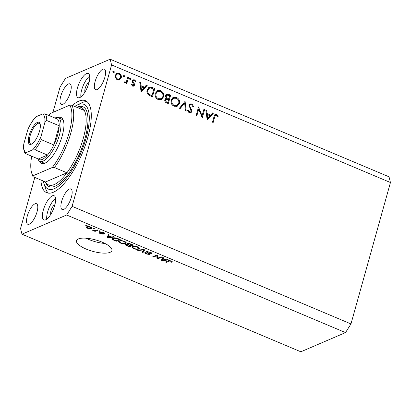 <?xml version="1.0" encoding="UTF-8"?>
<svg xmlns="http://www.w3.org/2000/svg" width="411" height="411" viewBox="0 0 411 411"><rect width="100%" height="100%" fill="white"/><g stroke="black" fill="none" stroke-linecap="round" stroke-linejoin="round"><path stroke-width="0.62" d="M110.066 252.323A18.387 5.893 -164.4 0 0 111.91 250.576A18.387 5.893 -164.4 0 0 99.087 240.99A18.387 5.893 -164.4 0 0 78.326 238.94A18.387 5.893 -164.4 0 0 76.487 240.687A18.387 5.893 -164.4 0 0 89.31 250.273A18.387 5.893 -164.4 0 0 110.066 252.323M54.894 204.765A5.256 1.839 -67.1 0 0 54.648 204.842A5.256 1.839 -67.1 0 0 51.509 209.189A5.256 1.839 -67.1 0 0 50.928 214.172M89.023 82.534A5.256 1.839 -67.1 0 0 88.776 82.611A5.256 1.839 -67.1 0 0 85.637 86.952A5.256 1.839 -67.1 0 0 85.056 91.936M86.48 73.605A13.137 4.598 112.9 0 1 88.237 73.487A13.137 4.598 112.9 0 1 88.19 85.247A13.137 4.598 112.9 0 1 79.785 97.571A13.137 4.598 112.9 0 1 78.028 97.69A13.137 4.598 112.9 0 1 78.069 85.93A13.137 4.598 112.9 0 1 86.48 73.605M45.657 219.808A13.137 4.598 -67.1 0 0 54.062 207.478A13.137 4.598 -67.1 0 0 54.108 195.718A13.137 4.598 -67.1 0 0 52.351 195.836A13.137 4.598 -67.1 0 0 43.941 208.161A13.137 4.598 -67.1 0 0 43.9 219.926A13.137 4.598 -67.1 0 0 45.657 219.808M40.915 180.018A49.911 17.478 -67.1 0 0 46.674 192.692A49.911 17.478 -67.1 0 0 53.353 192.245A49.911 17.478 -67.1 0 0 85.298 145.407A49.911 17.478 -67.1 0 0 85.462 100.716A49.911 17.478 -67.1 0 0 78.784 101.168A49.911 17.478 -67.1 0 0 72.367 105.442M63.679 209.43A11.164 3.91 -67.1 0 0 70.826 198.955A11.164 3.91 -67.1 0 0 70.862 188.957A11.164 3.91 -67.1 0 0 69.367 189.06A11.164 3.91 -67.1 0 0 62.22 199.535A11.164 3.91 -67.1 0 0 62.184 209.533A11.164 3.91 -67.1 0 0 63.679 209.43M97.14 89.593A11.164 3.91 -67.1 0 0 104.281 79.118A11.164 3.91 -67.1 0 0 104.322 69.12A11.164 3.91 -67.1 0 0 102.827 69.218A11.164 3.91 -67.1 0 0 95.681 79.698A11.164 3.91 -67.1 0 0 95.645 89.696A11.164 3.91 -67.1 0 0 97.14 89.593M62.77 104.353A11.164 3.91 -67.1 0 0 69.916 93.872A11.164 3.91 -67.1 0 0 69.952 83.88A11.164 3.91 -67.1 0 0 68.457 83.978A11.164 3.91 -67.1 0 0 61.311 94.453A11.164 3.91 -67.1 0 0 61.275 104.451A11.164 3.91 -67.1 0 0 62.77 104.353M29.309 224.19A11.164 3.91 -67.1 0 0 36.456 213.715A11.164 3.91 -67.1 0 0 36.492 203.717A11.164 3.91 -67.1 0 0 34.997 203.815A11.164 3.91 -67.1 0 0 27.85 214.295A11.164 3.91 -67.1 0 0 27.814 224.288A11.164 3.91 -67.1 0 0 29.309 224.19M202.073 115.81L203.913 109.223L204.627 109.521L202.284 117.911L198.734 109.033L196.895 115.635L196.181 115.337L198.523 106.947L202.073 115.81L201.452 116.077M188.998 105.226L190.159 103.885L191.896 103.916L193.797 106.762L193.006 106.906L191.654 104.774L190.391 104.738L189.707 105.54L189.759 106.485L191.798 110.112L191.886 111.576L190.92 112.748L189.384 112.712L187.668 110.4L188.454 110.153L189.702 111.884L190.647 111.92L191.161 111.314L188.998 105.226M185.094 101.286L186.209 111.134L185.448 110.811L184.647 103.084L180.157 108.581L179.396 108.257L185.094 101.286M176.494 97.417C178.975 98.722 179.961 100.767 179.458 103.557L177.187 106.295L174.094 106.264C171.572 104.959 170.575 102.899 171.104 100.079L173.391 97.366L176.494 97.417L175.348 97.91L175.78 98.116M160.624 90.728C163.105 92.028 164.092 94.078 163.588 96.862L161.318 99.601L158.225 99.57C155.702 98.265 154.706 96.205 155.235 93.384L157.521 90.672L160.624 90.728L159.478 91.216L159.905 91.422M147.251 85.329L141.143 92.131L139.719 82.154L140.495 82.477L140.916 85.663L144.513 87.178L146.47 85L147.251 85.329L146.105 85.822L140.968 91.54M113.128 71.529L113.96 71.17L114.428 72.151L113.57 72.567L113.107 71.591L113.96 71.17L113.467 71.165M114.068 72.577L113.57 72.567M34.801 177.439L20.55 228.48L21.978 234.193L300.842 351.785L345.523 332.597L350.968 323.93L72.105 206.337L111.587 64.933L110.158 59.215L65.477 78.403L60.032 87.07L52.968 112.367M350.968 323.93L390.45 182.52L111.587 64.933M119.324 79.852L119.868 79.621L117.376 79.703L115.455 77.761L115.265 75.249L116.935 73.292L119.149 73.358C120.937 74.288 121.646 75.763 121.271 77.782L119.58 79.76M123.403 75.86L124.235 75.506L124.703 76.482L123.845 76.903L123.382 75.922L124.235 75.506L123.742 75.496M124.343 76.908L123.845 76.903M127.816 77.134L128.53 77.432L126.819 83.567L126.105 83.263L126.357 82.359L124.661 82.775L124.101 82.303L124.672 81.815L125.725 82.051L126.526 81.244L127.816 77.134M129.809 78.563L130.647 78.208L131.114 79.184L130.256 79.606L129.789 78.624L130.647 78.208L130.153 78.198M130.749 79.611L130.256 79.606M134.561 85.154L133.729 86.171L132.645 86.14L131.407 84.645L132.039 84.322L132.856 85.39L133.842 84.882L132.342 81.964L132.337 80.9L133.251 79.811L134.531 79.847L135.959 81.373L135.327 81.743L134.356 80.613L133.565 80.597L133.061 81.167L133.092 81.835L134.561 84.096L134.561 85.154L133.416 85.642L133.113 86.269M147.123 89.845L149.234 87.163L152.317 87.466L154.777 88.504L152.435 96.888L148.397 94.849C147.004 93.405 146.578 91.74 147.123 89.845M168.5 94.289L170.647 95.193L168.305 103.582L166.758 102.93C165.258 102.401 164.611 101.358 164.816 99.786L166.234 98.388L165.304 95.604L166.496 94.186L168.5 94.289L167.354 94.782L168.222 95.147M165.844 98.506L165.52 98.697M213.376 113.21L207.17 119.971L205.849 110.035L206.62 110.364L207.041 113.549L210.643 115.065L212.6 112.881L213.376 113.21L212.23 113.703L207.093 119.421M216.427 115.219L215.652 115.219L214.727 116.919L213.17 122.499L212.456 122.201L214.039 116.534L215.333 114.32L216.71 114.376L218.354 116.154L217.753 116.621L216.427 115.219M390.45 182.52L389.022 176.807L110.158 59.215M157.839 258.123L161.035 256.752L161.857 257.101L157.85 258.822L156.971 258.452L156.817 255.668L153.622 257.039L152.8 256.69L156.807 254.969L157.69 255.344L157.839 258.123M150.714 253.551C151.197 253.253 150.873 252.852 149.748 252.349L147.462 251.969C147.241 252.272 147.647 252.657 148.684 253.13C149.871 253.721 150.215 254.178 149.722 254.501L146.321 254.003C144.847 253.351 144.436 252.837 145.083 252.462L145.956 252.786C145.53 253.032 145.797 253.371 146.763 253.793L148.905 254.152L149.054 253.87L146.891 252.549L146.624 251.624L150.287 252.174C151.906 252.904 152.342 253.469 151.587 253.875L150.714 253.551L151.14 252.59M151.952 253.536L151.587 253.875L151.808 253.099M147.59 251.501L147.308 252.102L147.477 251.496M149.979 254.27L149.722 254.501L149.876 253.947M144.775 252.755L145.083 252.462M145.956 252.786L145.761 252.996L145.833 252.739M148.905 254.152L149.183 253.417M146.352 251.866L146.624 251.624M137.305 250.16L143.814 249.492L144.667 249.852L143.033 252.575L142.185 252.215L143.819 249.893L138.163 250.52L137.305 250.16M139.35 248.1L138.779 249.03C137.68 249.58 135.928 249.441 133.524 248.609L131.772 246.98L132.445 246.4L134.69 246.122L137.639 246.841L139.386 248.485M126.162 242.536L125.586 243.466C124.492 244.021 122.74 243.877 120.331 243.045L118.579 241.416L119.252 240.836L121.502 240.558L124.451 241.283L126.162 242.536L126.192 242.927M111.602 236.926L113.493 236.705L114.35 237.065L107.805 237.717L107.004 237.378L108.473 234.589L109.331 234.948L108.828 235.755L111.602 236.926M85.745 225.49L86.32 225.243L87.142 225.593L86.572 225.839L85.745 225.49M21.978 234.193L66.659 215.004L72.105 206.337M345.523 332.597L66.659 215.004M86.788 226.713C87.548 226.291 88.802 226.384 90.543 226.985L91.797 228.11L91.247 228.567C90.487 228.973 89.244 228.876 87.522 228.28L86.269 227.144L86.788 226.713M93.374 228.706L93.944 228.459L94.766 228.809L94.196 229.055L93.374 228.706M95.629 230.458L97.14 229.811L97.962 230.155L95.049 231.408L94.222 231.059L94.689 230.859L92.573 230.278L95.629 230.458M98.938 231.054L99.508 230.807L100.335 231.157L99.76 231.403L98.938 231.054M103.726 233.381L103.099 232.631L101.579 232.374L102.118 232.965C103.192 233.479 103.572 233.89 103.248 234.203L100.587 233.787C99.493 233.32 99.143 232.934 99.539 232.636L100.972 233.597L102.365 233.88L101.589 233.207C100.551 232.708 100.248 232.323 100.68 232.061L103.572 232.477C104.702 232.98 105.046 233.391 104.6 233.71L103.726 233.381L104.004 232.672M101.692 231.963L101.502 232.569M102.365 233.88L102.483 233.176M112.835 238.154C113.883 237.584 115.563 237.717 117.885 238.555L120.223 239.541L116.215 241.262L112.789 239.757L112.095 238.781L112.835 238.154M127.395 243.569C128.237 243.261 129.429 243.43 130.97 244.077L133.416 245.105L129.403 246.826L126.942 245.788C125.617 245.223 125.227 244.776 125.776 244.437L127.502 244.453L127.395 243.569L127.066 243.851M125.519 244.673L125.776 244.437M165.91 259.829L167.801 259.603L168.659 259.968L162.114 260.62L161.312 260.281L162.787 257.492L163.64 257.851L163.136 258.658L165.91 259.829M172.286 261.694L171.788 262.305L170.914 261.982L170.822 261.232L169.697 261.016L166.296 262.382L165.474 262.038L168.197 260.867C168.793 260.476 169.835 260.533 171.325 261.047L172.301 261.894M170.914 261.982L171.459 261.103M55.552 198.308A13.137 4.598 -67.1 0 0 46.762 219.155M80.89 96.919A13.137 4.598 112.9 0 1 89.68 76.071M86.058 238.195A18.387 5.893 -164.4 0 0 105.011 243.482M86.69 225.403L86.572 225.839M91.53 227.56L91.247 228.567M87.62 227.941L87.522 228.28M87.959 228.11L90.425 228.218L90.862 227.869L90.107 227.155L87.641 227.047L87.209 227.391L87.959 228.11M87.805 226.466L87.641 227.047M90.194 226.846L90.107 227.155M94.319 228.619L94.196 229.055M95.28 230.576L95.049 231.408M93.318 230.237L93.194 230.674M99.883 230.967L99.76 231.403M103.187 232.323L103.099 232.631M100.68 233.458L100.587 233.787M107.908 237.353L107.805 237.717M109.085 234.845L108.828 235.755M108.864 234.429L107.821 237.368L110.862 237.013L108.632 236.073L107.821 237.368M110.96 236.659L110.862 237.013M108.987 234.804L108.632 236.073M116.436 240.466L116.215 241.262M113.282 237.995L112.789 239.757M115.856 240.718L118.928 239.397L114.952 238.216L113.657 238.503L113.04 238.991L113.421 239.623L115.856 240.718M119.031 239.038L118.928 239.397M113.832 237.877L113.657 238.503M115.059 237.825L114.952 238.216M117.613 238.447L117.515 238.801M125.941 242.202L125.586 243.466M120.433 242.675L120.331 243.045M120.793 242.839C122.648 243.476 123.973 243.569 124.769 243.117L125.288 242.675L123.988 241.483C122.18 240.867 120.87 240.764 120.063 241.19L119.503 241.725L120.793 242.839M120.233 240.579L120.063 241.19M124.086 241.134L123.988 241.483M129.629 246.03L129.403 246.826M127.78 243.456L127.502 244.453M126.783 244.34L126.665 244.756C126.305 245.002 126.65 245.321 127.698 245.711L129.049 246.276L130.246 245.763L127.939 244.822L126.485 244.915L126.645 244.329M130.344 245.408L130.246 245.763M128.088 244.304L127.939 244.822M128.36 243.415L128.222 243.913C127.811 244.165 128.134 244.504 129.193 244.92L130.713 245.562L132.121 244.961L129.635 243.954L128.016 244.093L128.206 243.415M132.219 244.602L132.121 244.961M129.727 243.625L129.635 243.954M130.585 243.918L130.487 244.268M139.134 247.761L138.779 249.03M133.626 248.239L133.524 248.609M133.981 248.403C135.835 249.035 137.161 249.128 137.962 248.676L138.476 248.239L137.176 247.047C135.368 246.425 134.063 246.328 133.256 246.754L132.696 247.288L133.981 248.403M133.426 246.143L133.256 246.754M137.274 246.698L137.176 247.047M144.05 249.59L143.033 252.575M143.917 249.534L143.819 249.893M138.291 250.058L138.163 250.52M149.845 252L149.748 252.349M146.424 253.638L146.321 254.003M147.179 251.506L146.891 252.549M158.071 258.026L157.85 258.822M157.732 256.094L156.971 258.452M157.639 256.053L157.598 255.303M156.992 255.046L156.817 255.668M153.842 256.243L153.622 257.039M162.217 260.255L162.114 260.62M163.393 257.748L163.136 258.658M163.172 257.332L162.129 260.271L165.171 259.916L162.941 258.976L162.129 260.271M165.268 259.557L165.171 259.916M163.295 257.707L162.941 258.976M172.034 261.422L171.788 262.305M170.919 260.893L170.822 261.232M169.805 260.631L169.697 261.016M166.522 261.586L166.296 262.382M113.513 72.541L114.428 72.151M112.814 71.663L113.282 72.639M116.375 73.61L118.003 73.852L119.149 73.358M120.207 78.234L121.271 77.782M120.125 78.27L118.722 80.109M115.147 75.901L115.979 75.542C115.697 77.078 116.231 78.213 117.587 78.953L119.288 78.969L120.557 77.474C120.839 75.943 120.3 74.823 118.938 74.114L117.207 74.072L115.301 75.136M117.212 79.631L119.288 78.969M116.703 79.333L117.587 78.953M117.207 74.072L115.979 75.542M123.788 76.872L124.703 76.482M123.089 75.994L123.557 76.975M127.626 77.823L128.53 77.432M126.403 81.44L126.115 82.467M125.18 82.878L126.357 82.359M124.199 82.426L125.006 82.077M124.389 82.606L125.725 82.051M130.2 79.575L131.114 79.184M129.501 78.696L129.968 79.677M132.07 85.729L132.856 85.39M132.239 85.889L133.395 85.396M132.717 80.186L133.385 80.335L134.531 79.847M133.385 80.335L133.76 80.535M135.291 81.661L135.959 81.373M133.565 80.597L132.285 81.157M132.27 81.506L133.061 81.167M132.404 82.128L133.092 81.835M133.061 83.156L133.796 82.837M133.847 84.404L134.561 84.096M133.477 85.354L133.416 85.642M139.802 82.775L140.495 82.477M140.228 85.961L140.916 85.663M140.279 86.372L141.035 86.69M143.382 87.666L144.513 87.178M145.838 85.709L146.105 85.822M141.05 86.68L141.559 90.477L143.886 87.877L141.05 86.68L140.362 86.978M140.865 90.774L141.559 90.477M148.669 87.486L152.193 88.386M153.647 88.987L154.777 88.504M151.721 95.835L151.531 96.508M150.832 96.215L151.962 95.732L153.827 89.064L150.585 87.933L148.273 88.606L147.261 89.423M148.15 94.612L149.034 94.232L151.962 95.732M146.974 90.518L147.837 90.148C147.4 91.735 147.801 93.097 149.034 94.232M149.419 88.113L147.837 90.148M162.592 97.289L163.588 96.862M162.319 97.731L160.711 99.806M156.951 90.97L159.478 91.216M155.091 94.057L155.944 93.687C155.553 95.963 156.38 97.638 158.43 98.697L161.081 98.722L162.874 96.564C163.265 94.299 162.443 92.645 160.413 91.602L157.711 91.545L155.353 93.014M157.767 99.354L159.936 99.21L161.081 98.722M157.398 99.138L158.43 98.697M157.711 91.545L155.944 93.687M169.517 95.681L170.647 95.193M168.582 98.979L168.392 99.652M167.59 102.524L167.405 103.202M165.957 94.525L167.354 94.782M165.751 98.44L167.662 99.359M166.116 98.28L166.897 97.946L168.823 98.871L169.697 95.753L166.748 95.059L165.263 95.763M165.844 102.452L166.866 102.015L167.832 102.421L168.582 99.734L166.219 99.262L164.78 99.935M166.702 102.909L167.832 102.421M164.729 100.418L165.53 100.073C165.448 101.055 165.895 101.702 166.866 102.015M166.219 99.262L165.53 100.073M167.678 99.364L168.823 98.871M165.207 96.251L166.013 95.902L166.897 97.946M166.748 95.059L166.013 95.902M178.466 103.983L179.458 103.557M178.189 104.425L176.581 106.495M172.82 97.659L175.348 97.91M170.961 100.746L171.813 100.382C171.423 102.658 172.25 104.327 174.3 105.391L176.951 105.411L178.744 103.259C179.134 100.993 178.312 99.339 176.283 98.291L173.581 98.239L171.223 99.703M173.637 106.048L175.805 105.904L176.951 105.411M173.272 105.833L174.3 105.391M173.581 98.239L171.813 100.382M184.118 102.478L184.2 103.279M179.602 108.345L183.501 103.577L184.647 103.084M189.62 104.214L190.75 104.404L191.896 103.916M190.75 104.404L191.197 104.646M190.391 104.738L188.957 105.406M188.916 105.879L189.707 105.54M189.075 106.778L189.759 106.485M191.115 110.405L191.798 110.112M190.791 111.843L191.886 111.576M190.74 112.069L190.288 112.886M187.693 110.482L188.454 110.153M188.731 112.301L189.702 111.884M188.973 112.491L190.647 111.92M203.722 109.912L204.627 109.521M201.832 115.912L201.647 116.58M197.83 109.424L198.734 109.033M198.02 108.751L198.215 109.259M205.932 110.662L206.62 110.364M206.353 113.842L207.041 113.549M206.409 114.253L207.165 114.571L207.683 118.358L210.016 115.763L207.18 114.566L206.486 114.859M209.512 115.548L210.643 115.065M211.963 113.59L212.23 113.703M206.995 118.656L207.683 118.358M214.814 114.695L215.564 114.869L216.71 114.376M215.564 114.869L216.037 115.137M217.64 116.457L218.354 116.154M215.652 115.219L214.234 115.892M57.91 117.628A24.953 8.739 112.9 0 1 63.335 120.433A24.953 8.739 112.9 0 1 59.384 143.886A24.953 8.739 112.9 0 1 45.349 163.085A24.953 8.739 112.9 0 1 44.974 163.259A24.953 8.739 112.9 0 1 39.554 161.158M63.561 121.255A23.643 8.282 -67.1 0 0 61.65 119.185L58.249 117.752A23.643 8.282 112.9 0 1 58.172 138.918A23.643 8.282 112.9 0 1 43.042 161.107A23.643 8.282 112.9 0 1 39.877 161.318A23.643 8.282 112.9 0 1 37.771 158.764M31.709 156.206A40.715 14.262 -67.1 0 0 31.745 173.216L32.248 174.747A42.03 14.719 112.9 0 0 33.08 176.715L45.549 181.975A42.03 14.719 -67.1 0 0 48.606 184.955A42.03 14.719 -67.1 0 0 54.226 184.575A42.03 14.719 -67.1 0 0 66.921 172.795L54.452 167.539A42.03 14.719 112.9 0 0 71.848 105.221L84.322 110.482A42.03 14.719 -67.1 0 0 81.265 107.497A42.03 14.719 -67.1 0 0 76.996 107.394M43.309 181.03A45.97 16.101 -67.1 0 0 43.956 183.65A45.97 16.101 -67.1 0 0 54.355 188.649A45.97 16.101 -67.1 0 0 86.115 138.096A45.97 16.101 -67.1 0 0 77.777 104.764A45.97 16.101 -67.1 0 0 77.088 105.077A45.97 16.101 -67.1 0 0 74.756 106.449M48.483 193.155A49.911 17.478 112.9 0 1 45.462 188.253L43.956 183.65M77.088 105.077L81.435 102.945A49.911 17.478 112.9 0 1 82.185 102.601A49.911 17.478 112.9 0 1 87.05 101.692M31.745 173.216A40.715 14.262 -67.1 0 0 32.962 175.8L52.3 167.498A40.715 14.262 -67.1 0 0 69.7 105.18L50.358 113.487A40.715 14.262 -67.1 0 0 48.888 115.465M33.08 176.715L32.962 175.8M52.3 167.498L54.452 167.539M69.7 105.18L71.848 105.221M39.877 161.318L43.278 162.751A23.643 8.282 -67.1 0 0 46.094 162.679M45.549 181.975L66.921 172.795A42.03 14.719 -67.1 0 0 84.322 110.482M37.37 122.416A11.95 4.187 112.9 0 1 40.078 123.716A11.95 4.187 112.9 0 1 38.182 134.947A11.95 4.187 112.9 0 1 31.462 144.143A11.95 4.187 112.9 0 1 31.282 144.225A11.95 4.187 112.9 0 1 29.114 135.558A11.95 4.187 112.9 0 1 37.37 122.416M40.211 124.214A11.164 3.91 -67.1 0 0 39.343 123.321A11.164 3.91 -67.1 0 0 37.853 123.423A11.164 3.91 -67.1 0 0 30.707 133.899A11.164 3.91 -67.1 0 0 30.671 143.896A11.164 3.91 -67.1 0 0 31.914 143.886M54.951 118.024A23.643 8.282 112.9 0 1 55.084 117.962A23.643 8.282 112.9 0 1 58.249 117.752M41.059 136.303C40.545 137.536 40.648 138.666 41.377 139.694A22.328 7.819 112.9 0 1 35.022 149.804L47.496 155.065L38.331 159A22.328 7.819 -67.1 0 0 42.241 159.427A22.328 7.819 -67.1 0 0 47.496 155.065A22.328 7.819 -67.1 0 0 53.846 144.955L59.199 125.781A22.328 7.819 -67.1 0 0 57.53 119.113L45.061 113.857A22.328 7.819 112.9 0 1 46.731 120.521C45.642 120.788 44.994 121.599 44.784 122.956A21.018 7.362 -67.1 0 0 42.533 113.975L36.158 116.714A21.018 7.362 -67.1 0 0 27.599 130.338L23.874 143.68A21.018 7.362 -67.1 0 0 26.119 152.666L32.5 149.928A21.018 7.362 -67.1 0 0 41.059 136.303L44.784 122.956M41.377 139.694L53.846 144.955A22.328 7.819 -67.1 0 0 59.199 125.781L46.731 120.521M42.533 113.975L45.061 113.857M27.599 130.338L27.984 129.239C30.239 124.245 32.772 120.187 35.582 117.073L36.158 116.714M26.119 152.666C25.348 152.866 25.261 153.226 25.857 153.74L25.549 153.55C24.552 153.365 23.052 148.376 23.591 145.196L23.874 143.68M35.022 149.804L32.5 149.928M38.331 159L25.857 153.74M101.723 232.729L101.589 233.207M108.781 234.717L108.191 236.823M114.078 239.962L113.975 240.322M127.045 245.418L126.942 245.788M128.89 244.792L128.792 245.151M142.961 249.58L142.838 250.016M148.171 252.837L148.063 253.222M163.09 257.62L162.504 259.726M169.214 260.615L169.049 261.201M151.171 87.959L152.317 87.466M150.287 95.974L151.407 95.496M167.205 99.164L168.351 98.676M190.113 108.725L190.817 108.427M213.823 117.31L214.727 116.919M76.785 107.302A43.345 15.181 112.9 0 1 77.109 107.158A43.345 15.181 112.9 0 1 84.969 138.589A43.345 15.181 112.9 0 1 55.028 186.25A43.345 15.181 112.9 0 1 45.333 181.883M87.209 227.391L87.456 226.512M90.862 227.869L91.042 227.221M101.471 232.467L101.615 231.958M102.431 233.818L102.596 233.243M113.04 238.991L113.323 237.984M125.288 242.675L125.519 241.843M138.476 248.239L138.713 247.401M149.085 253.998L149.239 253.453"/></g></svg>
